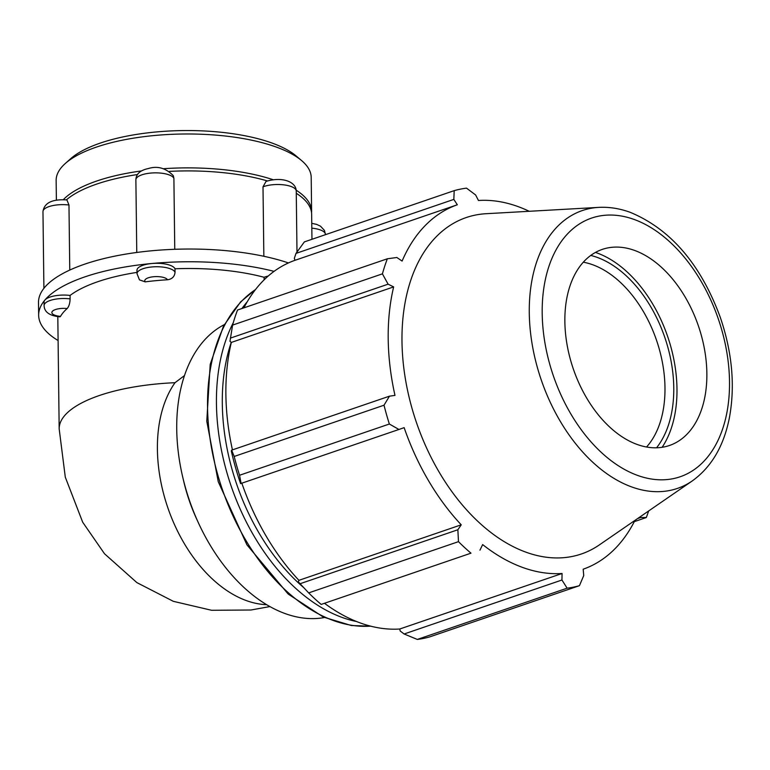 <?xml version="1.0" encoding="UTF-8"?>
<svg xmlns="http://www.w3.org/2000/svg" width="770" height="770" viewBox="0 0 770 770"><rect width="100%" height="100%" fill="white"/><g stroke="black" fill="none" stroke-linecap="round" stroke-linejoin="round"><path stroke-width="1.16" d="M70.118 298.885C69.926 303.38 68.934 306.604 67.134 308.558A127.541 44.929 179.3 0 0 60.522 316.364L59.983 316.845C49.53 315.815 44.236 312.033 44.111 305.488A19.134 6.737 179.3 0 1 70.118 298.885L70.08 295.439A127.541 44.929 -0.7 0 1 137.002 272.387M44.111 305.488L44.073 302.042A19.134 6.737 -0.7 0 1 44.881 300.059A19.134 6.737 -0.7 0 1 70.08 295.439M264.139 279.828L264.1 277.277A19.134 6.737 -0.7 0 1 268.22 276.045M175.05 272.224C174.636 276.574 172.124 279.096 167.513 279.77A127.541 44.929 179.3 0 0 145.193 281.858L139.457 279.866L137.022 273.706A19.134 6.737 179.3 0 1 154.616 266.776A19.134 6.737 179.3 0 1 175.05 272.224L175.002 268.778A127.541 44.929 -0.7 0 1 264.1 277.277M137.022 273.706L136.973 270.26A19.134 6.737 -0.7 0 1 151.728 263.513A19.134 6.737 -0.7 0 1 175.002 268.778M137.464 174.54A127.541 44.929 179.3 0 0 66.364 199.873M267.402 180.94A127.541 44.929 179.3 0 0 169.612 171.373M311.956 239.297L311.648 214.301A127.541 44.929 179.3 0 0 296.267 193.27M263.85 256.275L263.003 186.85L266.025 181.412C282.292 176.378 296.123 181.787 296.238 191.018L296.989 252.021M173.895 178.342A19.134 6.737 -0.7 0 0 153.471 172.894A19.134 6.737 -0.7 0 0 135.876 179.834C136.011 174.01 140.188 170.237 148.408 168.524C157.581 165.694 165.877 168.081 173.298 175.666L173.895 178.342L174.761 249.297M68.973 205.013A19.134 6.737 -0.7 0 0 42.966 211.606C44.236 202.847 52.216 198.949 66.913 199.93L68.973 205.013L69.762 270.068M58.096 340.533A146.666 51.667 -0.7 0 1 38.654 315.248L38.5 302.523A146.666 51.667 -0.7 0 1 44.727 287.325A146.666 51.667 -0.7 0 1 151.565 250.789A146.666 51.667 -0.7 0 1 288.442 262.936M57.808 316.614L59.175 428.88A127.541 44.929 179.3 0 1 175.011 382.7L184.502 375.558M38.654 315.248A146.666 51.667 -0.7 0 1 44.881 300.059A146.666 51.667 -0.7 0 1 151.728 263.513A146.666 51.667 -0.7 0 1 274.062 271.367M224.234 324.671A155.463 99.215 71.1 0 0 182.692 476.957L183.684 481.192A127.541 81.389 71.1 0 0 196.485 518.643L198.294 522.599A155.463 99.215 71.1 0 0 324.401 617.54M241.106 483.445L239.547 475.263A207.284 132.286 -108.9 0 1 234.205 456.456L231.645 450.152L231.318 450.999A194.849 124.345 71.1 0 0 240.587 483.608L398.927 429.467L389.36 424.02L239.547 475.263M232.434 449.882A192.769 123.027 -108.9 0 1 231.337 342.419L229.98 341.341L232.598 325.094A207.284 132.286 -108.9 0 1 237.526 310.031L387.349 258.787L396.829 257.498L402.104 261.059A192.769 123.027 71.1 0 1 457.322 204.781L453.828 199.401L454.204 190.642L304.381 241.886L296.007 253.388L453.828 199.401M243.898 307.846A192.769 123.027 -108.9 0 1 295.016 260.298L294.333 258.335L296.007 253.388M417.311 639.427L567.124 588.184A207.284 132.286 71.1 0 0 579.435 585.681L429.622 636.925A207.284 132.286 -108.9 0 1 417.311 639.427L404.115 633.989L400.198 631.015L399.755 629.003A192.769 123.027 -108.9 0 1 324.545 603.334M308.674 592.9L458.487 541.657A207.284 132.286 71.1 0 0 470.971 553.178L321.157 604.421A207.284 132.286 -108.9 0 1 308.674 592.9L298.288 581.812L298.924 580.33A192.769 123.027 -108.9 0 1 241.838 483.194M230.278 338.155L388.099 284.178L393.653 286.902A192.769 123.027 71.1 0 0 394.981 395.395L389.466 396.175L231.645 450.152M234.205 456.456L384.018 405.213L389.466 396.175M298.924 580.33L461.24 524.813L457.861 529.76L300.04 583.737M458.487 541.657L457.861 529.76M399.755 629.003L562.062 573.496L561.946 580.012L404.115 633.989M567.124 588.184L561.946 580.012M640.332 516.689L640.736 517.488L637.618 518.557M634.297 521.646L646.3 517.536L640.736 517.488M529.202 211.288A192.769 123.027 71.1 0 0 518.046 206.591A192.769 123.027 71.1 0 0 478.449 200.489L475.629 194.974L466.514 188.14A207.284 132.286 71.1 0 0 454.204 190.642M656.56 447.803A109.86 70.109 71.1 0 0 666.319 342.044A109.86 70.109 71.1 0 0 597.25 257.411A109.86 70.109 71.1 0 0 590.773 255.438M583.313 262.204A103.642 66.143 -108.9 0 1 592.794 264.784A103.642 66.143 -108.9 0 1 658.668 346.981A103.642 66.143 -108.9 0 1 646.531 447.024M662.123 447.303A114.538 73.102 71.1 0 0 668.081 337.761A114.538 73.102 71.1 0 0 597.202 253.032A114.538 73.102 71.1 0 0 595.47 252.425M598.733 207.38L486.072 213.714A177.793 113.469 71.1 0 0 416.435 422.499A177.793 113.469 71.1 0 0 599.358 544.9L692.288 480.913C711.499 467.072 723.896 445.907 729.469 417.407C735.244 385.558 732.164 352.15 720.229 317.182C700.604 264.12 670.622 229.181 630.293 212.356C619.696 208.487 609.166 206.832 598.733 207.38A146.839 93.709 71.1 0 0 541.214 379.822A146.839 93.709 71.1 0 0 692.288 480.913M387.349 258.787A207.284 132.286 71.1 0 0 382.421 273.851L232.598 325.094M388.099 284.178L382.421 273.851M384.018 405.213A207.284 132.286 71.1 0 0 389.36 424.02M398.927 429.467L404.144 427.658A192.769 123.027 71.1 0 0 461.24 524.813M479.96 550.175L482.646 544.582A192.769 123.027 71.1 0 0 562.062 573.496M634.923 520.414A192.769 123.027 71.1 0 1 583.179 569.203L583.737 575.575L579.435 585.681M646.3 517.536A207.284 132.286 71.1 0 0 648.638 510.972M470.971 553.178L321.157 604.421M231.337 342.419L393.653 286.902M295.016 260.298L457.322 204.781M634.682 250.462A103.642 66.143 71.1 0 0 613.873 247.151A103.642 66.143 71.1 0 0 573.284 368.849A103.642 66.143 71.1 0 0 679.91 440.209A103.642 66.143 71.1 0 0 702.731 340.841A103.642 66.143 71.1 0 0 634.682 250.462M182.692 476.957A155.463 99.215 71.1 0 0 198.294 522.599M56.383 200.142L56.143 180.498A127.541 44.929 -0.7 0 1 65.315 163.471A127.541 44.929 -0.7 0 1 183.116 134.009A127.541 44.929 -0.7 0 1 301.609 160.584A127.541 44.929 -0.7 0 1 311.195 177.379L311.609 211.269A127.541 44.929 -0.7 0 1 311.561 212.79M301.609 160.584L296.103 155.925A121.65 42.86 179.3 0 0 183.077 130.573A121.65 42.86 179.3 0 0 70.705 158.678L65.315 163.471M63.323 199.68A127.541 44.929 -0.7 0 1 141.42 170.94M163.182 168.726A127.541 44.929 -0.7 0 1 273.292 179.766M296.2 190.219A127.541 44.929 -0.7 0 1 311.609 211.269M60.522 316.364A11.483 4.043 -0.7 0 1 52.341 311.369A11.483 4.043 -0.7 0 1 67.134 308.558M145.193 281.858A11.483 4.043 -0.7 0 1 153.605 276.728A11.483 4.043 -0.7 0 1 167.513 279.77M311.821 228.161A19.134 6.737 -0.7 0 1 325.45 234.436L325.45 234.686M263.003 186.85A19.134 6.737 -0.7 0 1 284.005 184.887A19.134 6.737 -0.7 0 1 296.238 191.018M175.011 382.7A127.541 81.389 71.1 0 0 172.114 519.096A127.541 81.389 71.1 0 0 266.641 604.691M247.189 301.85A180.334 115.086 71.1 0 0 241.934 308.52M233.281 322.707A180.334 115.086 71.1 0 0 237.208 502.146A180.334 115.086 71.1 0 0 356.529 621.525M303.399 587.337A176.186 112.439 -108.9 0 1 231.25 342.352M370.572 626.135A180.334 115.086 -108.9 0 1 222.184 488.94A180.334 115.086 -108.9 0 1 255.467 289.607M634.307 219.517A136.704 87.241 -108.9 0 1 717.746 440.931A136.704 87.241 -108.9 0 1 555.545 381.891A136.704 87.241 -108.9 0 1 634.307 219.517M311.754 223.31L316.624 224.388L320.484 226.159L324.459 230.423L325.45 234.436M135.876 179.834L136.762 252.464M42.966 211.606L43.909 288.336M269.885 606.577L250.962 610.004L211.635 610.292L173.317 601.322L136.896 582.621L104.518 553.765L82.688 522.204L65.296 477.169L59.175 428.88M370.803 626.193L351.332 625.519L323.333 617.049L288.182 594.055L246.92 544.833L218.247 481.693L206.784 421.2L210.2 364.345L223.531 325.999L240.606 301.907L255.611 289.414"/></g></svg>
